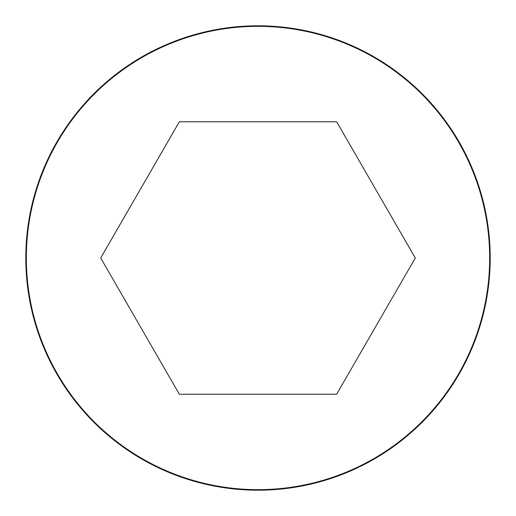 <?xml version="1.0" encoding="UTF-8"?>
<svg xmlns="http://www.w3.org/2000/svg" width="516" height="516" viewBox="0 0 516 516"><rect width="100%" height="100%" fill="white"/><g stroke="black" fill="none" stroke-linecap="round" stroke-linejoin="round"><path stroke-width="0.77" d="M258 25.8A232.2 232.2 0 0 0 56.908 374.1A232.2 232.2 0 0 0 459.092 374.1A232.2 232.2 0 0 0 258 25.8A232.2 232.2 0 0 0 56.908 374.1A232.2 232.2 0 0 0 459.092 374.1A232.2 232.2 0 0 0 258 25.8M415.296 258L336.651 121.776L179.349 121.776L100.704 258L179.349 394.224L336.651 394.224L415.296 258M258 26.335A231.665 231.665 0 0 0 57.373 373.829A231.665 231.665 0 0 0 458.627 373.829A231.665 231.665 0 0 0 258 26.335"/></g></svg>
